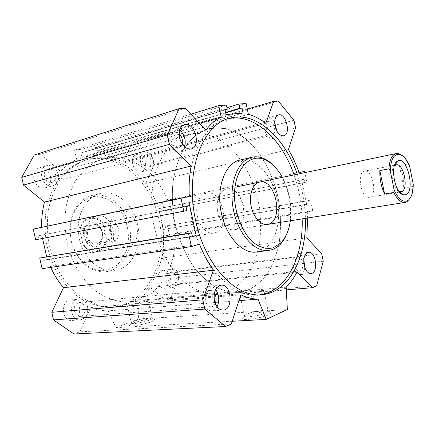 <?xml version="1.0" encoding="UTF-8"?>
<svg xmlns="http://www.w3.org/2000/svg" width="435" height="435" viewBox="0 0 435 435"><rect width="100%" height="100%" fill="white"/><g stroke="black" fill="none" stroke-linecap="round" stroke-linejoin="round"><path stroke-width="0.33" stroke-dasharray="2.17 1.63" d="M260.108 294.794L257.933 295.012C232.437 297.953 201.296 265.6 192.123 220.621C181.145 172.26 199.464 124.932 226.515 119.141L227.69 118.842M294.093 174.881C299.073 189.133 301.77 203.803 302.178 218.887M297.279 174.212C302.265 188.518 304.968 203.237 305.392 218.37M257.047 251.957L260.217 251.191C274.942 246.145 282.179 221.48 276.997 198.219C272.016 174.908 255.334 156.682 240.125 160.058M161.303 219.169C153.734 180.781 119.859 150.146 87.805 159.379C76.495 162.967 66.321 170.797 58.589 182.292C53.929 190.557 50.525 199.785 48.372 209.975C47.023 220.523 47.116 231.262 48.644 242.186C50.993 252.969 54.625 263.093 59.546 272.555C65.103 281.418 71.503 288.954 78.746 295.164C90.001 303.38 102.285 307.333 114.16 306.92C149.683 304.766 170.906 259.641 161.303 219.169M158.992 219.604C151.445 181.324 117.575 150.804 85.526 160.042C74.211 163.631 64.037 171.444 56.3 182.907C51.64 191.15 48.231 200.35 46.072 210.513C44.723 221.023 44.805 231.725 46.328 242.616C48.671 253.36 52.298 263.447 57.213 272.881C62.765 281.711 69.16 289.221 76.391 295.408C87.642 303.592 99.914 307.529 111.795 307.115C147.318 304.962 168.584 259.961 158.992 219.604M137.705 224.873C142.234 244.345 133.512 265.567 118.092 269.89L114.247 270.69C99.175 272.745 82.541 257.482 78.963 236.95C75.211 216.451 85.559 196.528 100.447 193.412C116.401 189.491 133.697 204.869 137.705 224.873M287.192 232.872C294.756 213.454 289.09 182.618 275.105 167.149M290.352 220.779C292.141 205.483 289.482 190.998 282.364 177.333M267.552 224.433L268.428 224.226M235.237 229.544C251.294 225.787 242.871 184.973 226.82 188.937C220.045 190.138 215.673 200.617 217.674 211.54C219.577 222.481 227.326 230.893 234.117 229.789L235.237 229.544L234.117 229.789C227.326 230.893 219.577 222.481 217.674 211.54C215.673 200.617 220.045 190.138 226.82 188.937C231.817 188.284 236.2 190.976 239.979 197.022C247.123 208.354 244.524 227.326 235.237 229.544M104.28 250.527C120.973 246.862 113.573 212.062 96.923 216.081C89.219 218.642 85.864 225.183 86.848 235.699C89.566 245.922 94.988 250.941 103.122 250.772L104.28 250.527M108.494 269.743L116.46 265.584C121.071 261.283 124.557 255.851 126.922 249.271C130.582 235.525 127.357 219.3 118.717 208.082L111.338 201.209C105.732 197.93 99.903 196.386 93.868 196.576C87.952 197.865 82.699 200.899 78.11 205.679C74.157 211.35 71.579 218.049 70.378 225.77C69.649 234.416 71.123 242.676 74.804 250.56C81.818 265.595 96.543 273.544 108.494 269.743M109.712 270.994C125.236 266.394 133.877 245.351 129.298 225.879C124.948 206.348 108.076 191.77 92.22 195.375C79.79 198.882 72.417 208.854 70.1 225.286C69.339 234.28 70.878 242.882 74.706 251.082C82.585 265.758 92.97 272.658 105.868 271.788L109.712 270.994M139.657 299.753L129.108 301.972C117.765 302.407 106.01 298.568 95.216 290.569C81.144 278.971 70.367 260.059 66.251 238.962C64.755 228.326 64.636 217.881 65.897 207.62C67.931 197.718 71.166 188.757 75.603 180.742C83.183 169.519 92.486 162.168 103.519 158.688C111.882 157.046 120.25 157.367 128.619 159.65C136.786 162.978 144.349 167.888 151.315 174.386C161.271 185.315 168.383 198.474 172.657 213.862C177.415 234.253 175.74 255.813 167.72 273.12C163.19 281.358 157.573 288.258 150.858 293.821L139.657 299.753M128.097 246.716C144.746 243.018 137.161 207.12 120.538 211.144C112.844 213.737 109.522 220.463 110.572 231.322C113.35 241.882 118.804 247.091 126.933 246.955L128.097 246.716M248.064 290.069C255.514 286.36 262.022 280.803 267.596 273.397C272.517 265.138 276.22 255.736 278.71 245.199C281.521 228.56 281.021 211.415 277.209 193.776C271.424 170.901 259.825 150.526 244.872 138.112C237.162 132.637 229.158 129.179 220.871 127.732L208.642 128.744L198.469 133.333C192.101 138.074 186.533 144.502 181.765 152.614C177.589 161.586 174.625 171.711 172.88 182.983C171.912 194.701 172.325 206.696 174.114 218.957C177.752 237.184 184.772 254.067 194.151 267.46C200.763 275.676 207.827 282.168 215.352 286.942C222.965 290.64 230.474 292.467 237.88 292.434L248.064 290.069M150.929 319.029C144.904 319.339 132.795 322.563 130.272 324.559C124.008 328.936 155.958 322.281 154.474 319.513C154.24 319.062 153.06 318.898 150.929 319.029M149.27 317.751C151.092 317.637 152.098 317.773 152.283 318.154L152.212 318.491C151.016 320.938 128.88 325.549 131.169 322.879L131.598 322.465C133.735 320.785 144.121 318.023 149.27 317.751M145.725 301.471C148.036 301.286 149.004 301.466 148.629 302.015C147.367 304.157 125.209 308.785 127.569 306.419C128.374 305.065 140.075 301.89 145.725 301.471M265.154 311.77C258.145 312.161 246.824 315.038 243.627 317.256C234.759 322.906 272.027 316.685 270.951 312.662C270.652 311.862 268.721 311.569 265.154 311.77M263.518 310.291C266.563 310.111 268.205 310.356 268.444 311.03L268.254 311.552C266.073 314.858 240.979 319.067 244.372 315.582L245.09 314.978C249.592 312.645 255.736 311.085 263.518 310.291M259.57 291.629C263.387 291.336 264.942 291.646 264.246 292.57C261.979 295.479 236.89 299.846 240.37 296.752C241.659 295.12 252.838 292.151 259.57 291.629M153.191 160.118C151.5 154.447 148.552 151.82 144.338 152.234C136.237 153.898 141.223 172.374 149.096 169.954C152.609 168.601 153.979 165.316 153.191 160.118M145.388 162.184C143.708 156.573 140.761 153.979 136.541 154.403C128.434 156.078 133.387 174.359 141.266 171.939C144.795 170.591 146.165 167.334 145.388 162.184M151.081 160.433C151.603 163.897 150.7 166.083 148.362 166.991C143.099 168.617 139.776 156.274 145.192 155.175C147.992 154.903 149.955 156.66 151.081 160.433M87.587 306.816C86.152 301.7 83.264 299.128 78.931 299.101C68.404 299.421 69.508 321.063 80.035 319.926C85.885 318.55 88.403 314.179 87.587 306.816M79.496 307.512C78.072 302.455 75.19 299.916 70.861 299.889C60.345 300.215 61.411 321.612 71.927 320.481C77.773 319.116 80.296 314.793 79.496 307.512M84.966 307.697C85.51 312.602 83.835 315.516 79.953 316.435C77.126 316.37 75.239 314.657 74.287 311.291C73.754 306.414 75.396 303.505 79.213 302.553C82.095 302.586 84.009 304.299 84.966 307.697M178.241 276.307C176.969 271.652 174.598 269.319 171.129 269.319C162.989 269.743 164.876 288.633 172.956 287.432C177.257 286.219 179.013 282.511 178.241 276.307M170.237 277.22C168.976 272.609 166.61 270.304 163.13 270.309C154.98 270.739 156.828 289.438 164.925 288.242C169.231 287.04 171.004 283.364 170.237 277.22M176.224 276.986C176.74 281.119 175.571 283.593 172.717 284.403C167.312 285.219 166.05 272.604 171.493 272.326C173.799 272.332 175.376 273.887 176.224 276.986M58.35 174.43C56.256 167.856 52.423 164.93 46.849 165.653C36.382 168.062 42.69 188.959 52.88 185.778C57.404 184.076 59.231 180.297 58.35 174.43M50.531 176.626C48.454 170.128 44.631 167.241 39.063 167.975C28.612 170.389 34.871 191.036 45.05 187.866C49.568 186.169 51.395 182.423 50.531 176.626M55.604 174.843C56.191 178.747 54.979 181.27 51.982 182.406C48.334 182.831 45.816 180.873 44.424 176.534C43.843 172.662 45.022 170.145 47.959 168.987C51.662 168.519 54.212 170.471 55.604 174.843M184.636 146.938C183.679 149.656 182.086 151.326 179.856 151.951C174.451 152.408 170.591 148.754 168.28 140.989C167.225 134.116 168.856 129.777 173.168 127.972C175.359 127.411 177.551 128.02 179.747 129.804M179.155 133.534C177.589 132.088 175.996 131.56 174.386 131.952C171.499 133.153 170.406 136.046 171.113 140.635C172.651 145.817 175.229 148.253 178.845 147.938C180.476 147.465 181.58 146.182 182.167 144.088M304.794 267.65C304.157 271.837 302.548 274.153 299.965 274.61C296.746 274.485 294.451 271.744 293.07 266.389C292.119 259.233 293.614 255.002 297.556 253.692C300.134 253.627 302.216 255.524 303.799 259.39M295.017 265.633C295.936 269.205 297.469 271.032 299.623 271.114C302.287 270.244 303.298 267.422 302.651 262.648C301.738 259.059 300.193 257.232 298.013 257.167C295.376 258.037 294.381 260.859 295.017 265.633M217.054 306.795C215.602 309.35 213.721 310.726 211.399 310.916C207.229 310.731 204.347 307.648 202.753 301.672C201.715 293.011 203.993 287.894 209.578 286.317C211.829 286.187 213.851 287.231 215.64 289.444M214.384 293.005C213.134 291.189 211.666 290.319 209.98 290.395C206.244 291.445 204.722 294.854 205.418 300.628C206.478 304.625 208.403 306.68 211.198 306.795C212.922 306.631 214.265 305.522 215.233 303.472M276.85 131.022C276.714 135.198 275.415 137.694 272.946 138.509C269.015 138.711 266.138 135.53 264.311 128.961C263.382 122.969 264.529 119.282 267.759 117.896C270.287 117.445 272.593 118.989 274.681 122.529M266.372 128.7C267.59 133.083 269.51 135.203 272.136 135.067C274.327 134.149 275.11 131.691 274.485 127.683C273.272 123.29 271.342 121.169 268.683 121.321C266.524 122.246 265.752 124.704 266.372 128.7M307.605 218.017L307.306 212.198L312.721 210.589L310.536 200.056L308.546 200.6L309.209 203.776L306.713 204.477L301.596 179.84L304.114 179.258L304.777 182.439L306.778 181.966L304.843 172.635M232.187 321.275L115.922 327.664L108.233 310.867L238.94 300.65M286.17 287.225L138.08 300.367L138.46 319.111L287.345 309.519M115.922 327.664L138.46 319.111M240.849 294.832L90.649 307.545L79.855 331.823L73.955 333.982M108.233 310.867C102.394 310.846 96.526 309.736 90.649 307.545M301.596 179.84L158.644 208.718L163.141 229.56L306.713 204.477M304.114 179.258L158.644 208.718M304.777 182.439L161.945 210.796L161.363 208.104M306.778 181.966L161.945 210.796M299.057 172.559L162.184 201.345L164.115 210.301M299.068 172.592L162.184 201.345M288.432 149.569L145.79 183.472C149.961 189.334 153.441 195.723 156.23 202.628M295.544 127.852L154.235 164.479L145.79 183.472M293.962 120.234L152.843 158.03L154.235 164.479M278.177 101.018L136.786 142.522L152.843 158.03M247.297 109.131L131.963 143.104L136.786 142.522M265.839 123.235L122.898 162.239L131.963 143.104M248.38 114.285L104.949 155.654C111.175 156.752 117.156 158.949 122.898 162.239M246.118 103.497L102.981 146.633L104.949 155.654M226.934 107.701L95.559 147.541L102.981 146.633M225.634 112.453L96.314 151.01L95.559 147.541M225.721 112.882L98.555 150.727L96.314 151.01M243.067 113.008L99.463 154.882L98.555 150.727M309.209 203.776L163.141 229.56M308.546 200.6L165.262 226.173L165.844 228.864M310.536 200.056L165.262 226.173M312.721 210.589L169.34 234.557L167.415 225.629M307.306 212.198L163.468 236.134L169.34 234.557M306.822 237.891L161.923 258.058C163.266 250.919 163.783 243.611 163.468 236.134M321.683 253.752L177.23 271.152L161.923 258.058M323.243 261.261L178.606 277.519L177.23 271.152M316.658 285.806L170.536 298.573L178.606 277.519M286.312 289.917L165.991 300.242L170.536 298.573M296.98 272.131L150.091 287.394L165.991 300.242M138.08 300.367C142.636 296.752 146.638 292.429 150.091 287.394M189.763 205.728L38.008 235.879L186.011 206.598M186.843 210.496L38.72 239.065L38.008 235.879M35.648 239.772L38.72 239.065M185.294 108.195L40.509 154.24L34.24 155.007M205.869 130.157L60.606 171.428L40.509 154.24M199.442 123.301L76.669 159.46C70.791 162.244 65.44 166.23 60.606 171.428M190.916 114.198L74.608 150.091L76.669 159.46M226.369 105.02L82.465 149.134L74.608 150.091M225.102 109.93L83.243 152.669L82.465 149.134M225.004 109.468L80.905 152.962L83.243 152.669M226.086 114.59L81.834 157.22L80.905 152.962M99.463 154.882L81.834 157.22M192.352 236.194L47.246 259.483L46.61 256.639M42.565 238.44L41.803 235.025M192.444 236.624L43.484 260.456L47.246 259.483M42.777 257.275L43.484 260.456M199.486 244.176L50.313 266.486L42.097 268.694M50.732 267.416L50.313 266.486M231.311 323.955L79.855 331.823M409.563 165.947L408.231 163.946L399.412 165.681L403.946 188.078L412.793 186.539L413.25 184.212M399.412 165.681C402.598 172.69 404.11 180.155 403.946 188.078M410.325 197.952C411.809 195.005 412.63 191.199 412.793 186.539M408.231 163.946C406.584 160.444 404.713 157.742 402.631 155.844M399.107 191.536C392.952 189.355 389.428 170.09 394.409 165.855M369.723 197.175L369.271 197.272C361.175 199.252 356.287 171.863 364.601 171.113C372.529 169.101 377.678 195.369 369.723 197.175M193.662 133.474C202.253 133.181 210.709 135.111 219.028 139.271L230.697 148.101C245.307 162.685 255.693 184.755 259.543 208.316C260.918 220.159 260.924 231.746 259.554 243.078C257.395 254.029 253.915 263.909 249.114 272.712C243.605 280.673 237.059 286.779 229.473 291.042L217.141 294.25L205.891 293.353C198.208 291.069 190.715 286.986 183.401 281.102C176.365 274.235 170.08 265.916 164.555 256.155C159.618 245.737 155.893 234.617 153.376 222.802C150.564 204.912 151.418 187.148 155.708 171.792C159.145 162.092 163.609 153.811 169.101 146.948C175.055 141.043 181.553 136.878 188.594 134.453L193.662 133.474M214.836 232.812C231.056 229.06 222.791 189.181 206.576 193.167C201.448 194.461 198.251 198.855 196.995 206.353C194.847 219.604 204.673 234.987 213.699 233.057L214.836 232.812M213.667 127.787L208.642 128.744L198.469 133.333C192.101 138.074 186.533 144.502 181.765 152.614C177.589 161.586 174.625 171.711 172.88 182.983C171.912 194.701 172.325 206.696 174.114 218.957C177.752 237.184 184.772 254.067 194.151 267.46C200.763 275.676 207.827 282.168 215.352 286.942C222.965 290.64 230.474 292.467 237.88 292.434L250.087 289.183C257.574 284.849 264.018 278.617 269.423 270.499C274.115 261.522 277.497 251.441 279.564 240.261C280.847 228.696 280.771 216.864 279.341 204.76C275.393 180.683 264.997 158.079 250.457 143.061C242.877 136.253 234.851 131.462 226.379 128.678L213.667 127.787M84.58 228.331C83.618 234.378 84.836 239.897 88.223 244.883L84.58 228.331L80.094 229.207C81.573 222.682 84.939 218.778 90.192 217.489C95.347 216.733 99.773 218.854 103.476 223.856L103.361 225.477L106.183 238.342L106.966 239.794L111.463 239.011C112.328 233.182 111.159 227.831 107.956 222.976L111.463 239.011M88.223 244.883L83.721 245.661L82.927 244.155L80.002 230.876L80.094 229.207M107.956 222.976L103.476 223.856M106.966 239.794C105.526 246.634 101.98 250.652 96.331 251.86C91.524 252.398 87.321 250.332 83.721 245.661M82.927 244.155C89.838 256.171 105.346 251.811 106.183 238.342M103.361 225.477C97.076 213.873 81.497 216.739 80.051 230.474L80.002 230.876M95.923 246.585C99.18 245.601 101.339 243.149 102.41 239.223C103.329 234.976 102.616 231.018 100.289 227.336C95.602 220.077 85.842 221.654 83.928 230.3C81.764 238.848 89.044 248.586 95.923 246.585M97.016 243.812L96.494 243.921C87.13 245.938 83.591 226.113 93.09 224.868C95.966 224.476 98.43 225.705 100.474 228.549C102.328 231.469 102.888 234.617 102.16 237.983C101.311 241.099 99.593 243.04 97.016 243.812M113.709 240.957L113.187 241.066C103.824 243.094 100.202 222.807 109.702 221.578C118.913 219.414 122.958 239.054 113.709 240.957M228.837 118.467L226.515 119.141M261.315 294.734L257.933 295.012M111.795 307.115L114.16 306.92M85.526 160.042L87.805 159.379M251.577 157.323L252.061 157.209M234.117 229.789L267.329 224.465L234.117 229.789M234.938 187.24L259.532 182.102M74.804 250.56L74.706 251.082M70.378 225.77L70.1 225.286M105.868 271.788L114.247 270.69M92.22 195.375L100.447 193.412M103.122 250.772L126.933 246.955M96.923 216.081L120.538 211.144M131.598 322.465L130.272 324.559M152.283 318.154L154.474 319.513M127.569 306.419L131.169 322.879M148.629 302.015L152.212 318.491M245.09 314.978L243.627 317.256M268.444 311.03L270.951 312.662M240.37 296.752L244.372 315.582M264.246 292.57L268.254 311.552M141.266 171.939L149.096 169.954M136.541 154.403L144.338 152.234M71.927 320.481L80.035 319.926M70.861 299.889L78.931 299.101M164.925 288.242L172.956 287.432M163.13 270.309L171.129 269.319M45.05 187.866L52.88 185.778M39.063 167.975L46.849 165.653M184.233 124.671L173.168 127.972M191.128 148.949L179.856 151.951M308.399 252.349L297.556 253.692M310.96 273.501L299.965 274.61M221.002 285.197L209.578 286.317M223.052 310.117L211.399 310.916M278.362 114.943L267.759 117.896M283.669 135.785L272.946 138.509M268.683 121.321L145.192 155.175M272.136 135.067L148.362 166.991M172.717 284.403L299.623 271.114M171.493 272.326L298.013 257.167M51.982 182.406L178.845 147.938M47.959 168.987L174.386 131.952M209.98 290.395L79.213 302.553M211.198 306.795L79.953 316.435M188.594 134.453L103.519 158.688M217.141 294.25L129.108 301.972M396.084 164.881L395.219 165.055M394.637 165.169L364.601 171.113M401.01 191.846L400.069 192.009M399.558 192.096L369.271 197.272M206.576 193.167L90.192 217.489M213.699 233.057L96.331 251.86M100.474 228.549L100.289 227.336M102.16 237.983L102.41 239.223M109.702 221.578L93.09 224.868M113.187 241.066L96.494 243.921"/><path stroke-width="0.65" d="M227.69 118.842C253.708 112.524 281.766 138.895 294.093 174.881M302.178 218.887C303.434 256.878 286.616 291.417 260.108 294.794M305.392 218.37C306.762 257.563 288.922 293.005 261.315 294.734C235.873 297.671 204.738 265.176 195.532 220.007C184.522 171.444 202.781 123.959 229.783 118.195C256.03 110.822 284.773 137.531 297.279 174.212M251.577 157.323L240.125 160.058C225.27 162.63 215.678 187.86 221.393 213.128C226.151 236.749 242.703 254.209 256.547 252.023L257.047 251.957M275.105 167.149C271.957 163.576 268.591 160.89 264.997 159.079C260.641 156.926 256.329 156.301 252.061 157.209C237.88 160.031 228.603 183.456 233.149 208.43C237.526 233.432 254.383 252.436 268.716 250.424L272.353 249.592L274.768 248.554L277.617 246.748L280.238 244.405C283.12 241.387 285.442 237.543 287.192 232.872M282.364 177.333C277.889 169.253 272.517 163.598 266.253 160.357C249.483 151.364 232.344 171.037 234.699 200.421C236.172 216.663 242.904 232.372 252.05 241.365C259.271 247.488 266.378 249.608 273.37 247.738L280.972 242.752C285.877 237.494 289.003 230.169 290.352 220.779M268.428 224.226C284.158 220.469 275.491 178.143 259.755 182.053C253.11 183.222 248.902 194.037 250.979 205.391C252.963 216.76 260.668 225.558 267.329 224.465L267.552 224.433M179.747 129.804C184.565 134.632 186.191 140.342 184.636 146.938M179.557 137.786C178.48 130.821 180.095 126.427 184.391 124.622C194.641 121.213 201.693 146.872 191.128 148.949C185.745 149.384 181.884 145.665 179.557 137.786M182.167 144.088C182.923 140.081 181.922 136.563 179.155 133.534M303.799 259.39L304.794 267.65M304.087 265.176C303.119 257.933 304.587 253.654 308.491 252.338C316.104 251.028 318.724 273.267 310.96 273.501C307.762 273.37 305.473 270.592 304.087 265.176M215.64 289.444C219.245 294.952 219.713 300.737 217.054 306.795M214.411 300.732C213.351 291.956 215.602 286.774 221.159 285.181C231.632 283.761 233.682 310.041 223.052 310.117C218.897 309.921 216.016 306.795 214.411 300.732M215.233 303.472C216.603 299.84 216.32 296.349 214.384 293.005M274.681 122.529L276.85 131.022M275.067 126.09C274.121 120.027 275.252 116.303 278.454 114.922C285.931 112.491 291.385 134.426 283.669 135.785C279.77 135.97 276.899 132.74 275.067 126.09M304.843 172.635L304.587 171.395L299.068 172.592C296.153 164.359 292.608 156.687 288.432 149.569L295.544 127.852L293.962 120.234L278.177 101.018L273.642 101.366L265.839 123.235C260.228 118.989 254.41 116.009 248.38 114.285L246.118 103.497L238.994 104.047L239.87 108.212L242.023 108.027L243.067 113.008L226.086 114.59L225.004 109.468L227.266 109.277L226.369 105.02L218.745 105.613L221.138 116.912C215.51 119.832 210.426 124.247 205.869 130.157L185.294 108.195L179.073 108.679L167.426 134.888L169.449 144.311L191.134 166.05C189.383 175.62 188.757 185.729 189.252 196.375L180.998 198.159L183.804 211.22L186.843 210.496L186.011 206.598L189.763 205.728L196.152 235.58L192.444 236.624L191.612 232.736L188.594 233.568L191.389 246.58L199.486 244.176C203.346 253.899 207.979 262.577 213.384 270.211L202.813 299.84L204.798 309.1L225.607 326.506L231.311 323.955L240.849 294.832C246.672 297.583 252.403 299.024 258.042 299.16L266.16 319.404L287.345 309.519L286.17 287.225C290.341 283.027 293.946 277.998 296.98 272.131L312.482 287.671L316.658 285.806L323.243 261.261L321.683 253.752L306.822 237.891L307.605 218.017M238.94 300.65L258.042 299.16M232.187 321.275L266.16 319.404M304.587 171.395L299.057 172.559M273.642 101.366L247.297 109.131M238.994 104.047L226.934 107.701M239.87 108.212L225.634 112.453M242.023 108.027L225.721 112.882M312.482 287.671L286.312 289.917M183.804 211.22L35.648 239.772L33.272 229.093L180.998 198.159M189.252 196.375L33.272 229.093M191.134 166.05L44.49 202.079C42.412 210.105 41.45 218.511 41.597 227.298M169.449 144.311L23.463 185.098L44.49 202.079M167.426 134.888L21.75 177.398L23.463 185.098M179.073 108.679L34.24 155.007L21.75 177.398M221.138 116.912L199.442 123.301M218.745 105.613L190.916 114.198M227.266 109.277L225.102 109.93M46.61 256.639L42.565 238.44M196.152 235.58L192.352 236.194M191.612 232.736L39.721 258.047L188.594 233.568M191.389 246.58L42.097 268.694L39.721 258.047M213.384 270.211L63.483 287.665C58.475 281.722 54.223 274.969 50.732 267.416M202.813 299.84L51.814 312.297L63.483 287.665M204.798 309.1L53.5 319.883L51.814 312.297M225.607 326.506L73.955 333.982L53.5 319.883M384.616 194.021C381.185 186.74 379.597 178.932 379.847 170.602L388.906 168.829L390.282 170.928L394.159 190.03L393.702 192.46L384.616 194.021L379.847 170.602M394.159 190.03C398.482 199.219 403.006 202.743 407.731 200.606C411.374 198.083 413.212 192.618 413.25 184.212L409.563 165.947C406.681 159.221 403.31 155.344 399.466 154.322L398.46 153.539L396.356 153.511C392.006 154.686 389.521 159.792 388.906 168.829M393.702 192.46C397.275 199.415 401.065 202.732 405.088 202.4L407.062 201.704L410.325 197.952M390.282 170.928C390.722 159.455 393.784 153.919 399.466 154.322M402.631 155.844L398.46 153.539M405.48 194.744L403.408 194.804C394.806 193.662 389.689 165.001 397.405 161.178C406.959 154.479 415.92 192.014 405.48 194.744M394.409 165.855L396.193 164.86C403.805 162.897 409.085 189.981 401.445 191.748L399.107 191.536M229.783 118.195L228.837 118.467M256.547 252.023L268.716 250.424M266.253 160.357L264.997 159.079M280.972 242.752L280.238 244.405M407.731 200.606L407.062 201.704M396.16 153.555L234.938 187.24M405.088 202.4L267.329 224.465M399.803 191.781L403.408 194.804M395.072 165.305L397.405 161.178M395.219 165.055L394.637 165.169M400.069 192.009L399.558 192.096"/></g></svg>
